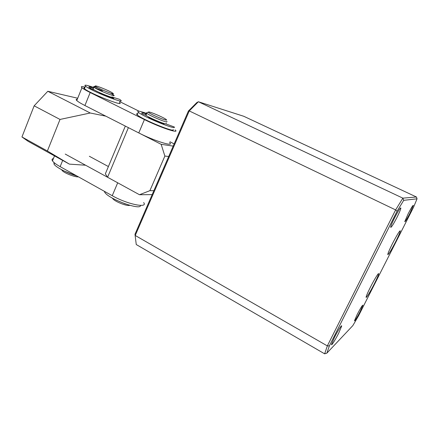 <?xml version="1.0" encoding="UTF-8"?>
<svg xmlns="http://www.w3.org/2000/svg" width="439" height="439" viewBox="0 0 439 439"><rect width="100%" height="100%" fill="white"/><g stroke="black" fill="none" stroke-linecap="round" stroke-linejoin="round"><path stroke-width="0.66" d="M175.051 129.9C180.648 134.279 159.994 127.447 144.42 119.578L90.182 92.53C86 90.439 83.251 88.837 81.939 87.734C80.507 86.434 81.561 86.242 85.1 87.152M109.476 96.613L110.447 97.068M119.699 101.618L139.009 111.177M77.324 99.203C76.002 99.17 75.821 99.62 76.776 100.553C78.049 101.744 80.765 103.395 84.914 105.525L138.779 132.929C154.232 140.919 174.991 147.306 169.547 142.631M89.342 156.268L108.389 166.557M53.448 158.501C52 158.841 51.676 159.637 52.482 160.893C53.574 162.468 56.126 164.384 60.143 166.644L112.241 195.706L117.696 182.8L65.235 154.078M112.241 195.706C127.14 204.234 148.377 208.602 143.657 202.544M110.496 93.145L114.058 95.384C115.731 97.332 96.388 89.507 93.842 87.18L93.523 86.829L93.979 86.648L97.743 87.696M113.284 97.266C114.941 99.252 95.598 91.455 93.063 89.095L92.75 88.744L93.282 88.552M95.34 86.099L95.34 86.099C94.434 84.743 108.768 90.461 112.439 92.903L113.306 93.595C114.804 95.406 95.57 87.399 95.34 86.099L93.523 86.829M64.297 171.084L76.09 175.759M61.482 169.646L62.728 171.111C65.982 173.811 75.727 177.356 78.422 176.846M116.319 200.173L125.318 203.921M166.968 121.356L166.836 121.971C164.296 121.943 148.969 115.303 146.796 113.278L146.428 112.872L146.95 112.664M166.233 123.375L165.997 123.919C163.445 123.93 148.124 117.295 145.968 115.243L146.796 113.278M112.197 198.011L113.569 199.525C117.175 202.555 127.348 206.248 129.593 205.364L129.735 205.32M166.151 120.083C163.637 120.023 148.349 113.207 148.294 112.121L148.816 111.95C151.12 112.143 162.298 116.889 165.552 119.051C166.699 119.792 166.897 120.138 166.151 120.083M119.364 102.413C126.218 107.725 89.523 93.408 84.469 88.711C83.608 87.954 83.739 87.624 84.87 87.723M93.008 88.118L90.533 87.037C88.837 86.675 88.426 86.867 89.293 87.619L90.917 88.716L94.703 90.16M111.835 96.948L119.649 99.362L120.396 99.922C127.288 105.157 90.593 90.758 85.506 86.143C82.395 83.646 91.531 86.263 102.397 90.857M110.496 96.942L110.299 97.42M113.712 98.55L111.533 97.244M113.767 98.418L113.844 98.588C110.178 97.48 105.612 95.724 100.147 93.315L99.642 93.046M100.602 93.518L100.756 93.145M100.482 93.024L99.653 93.024M76.951 176.023C67.266 173.18 55.824 167.237 54.035 164.164L53.942 162.479M140.507 205.403C141.199 210.912 108.246 198.894 104.729 192.227L104.317 191.289M173.131 129.532C176.165 133.346 142.022 119.468 137.237 114.881C136.227 113.986 136.386 113.608 137.714 113.739M145.391 115.084L145.957 113.75C142.274 112.609 140.968 112.571 142.038 113.641L146.11 115.364M165.931 123.913L174.239 126.959C177.312 130.69 143.169 116.758 138.345 112.247C136.54 110.447 139.328 110.847 146.697 113.46M161.782 122.739L161.585 123.194M163.994 124.072L162.501 122.991M164.038 123.974L148.667 117.515M150.945 118.634L151.126 118.206M150.478 117.882L148.695 117.449M370.368 287.287C367.728 292.555 366.313 295.837 366.11 297.143C365.896 298.943 370.483 291.474 374.352 283.786C377.002 278.507 378.434 275.193 378.648 273.843C378.879 272.054 374.324 279.418 370.368 287.287M392.417 243.7C389.519 249.506 387.961 253.116 387.747 254.543C388.394 254.9 391.023 250.642 395.632 241.774C398.541 235.962 400.11 232.319 400.341 230.837C399.726 230.442 397.081 234.728 392.417 243.7M357.159 314.56L354.438 320.838C354.937 321.002 356.852 317.896 360.178 311.514L362.921 305.193C362.438 305.001 360.518 308.123 357.159 314.56M334.458 337.432L331.494 344.445C331.209 346.333 335.451 339.649 338.688 333.168L341.674 326.089C341.976 324.218 337.756 330.808 334.458 337.432M394.469 218.095C392.104 222.869 390.831 225.926 390.65 227.265C391.16 227.825 393.284 224.505 397.026 217.3C399.402 212.52 400.681 209.441 400.873 208.064C400.379 207.482 398.244 210.83 394.469 218.095M408.133 213.831L404.758 221.673C405.17 221.931 406.898 219.127 409.938 213.266L413.335 205.375C412.934 205.101 411.2 207.921 408.133 213.831M326.852 353.154L324.64 353.829L136.255 244.539L134.987 234.272L188.419 111.012L196.798 102.594L198.384 101.749L243.733 116.269L416.441 196.996L417.05 198.807L413.549 207.246L358.515 315.877L352.846 325.59L326.852 353.154L329.382 345.872L397.086 211.17L403.71 200.343L417.05 198.807M324.64 353.829L327.346 345.91L135.234 235.485L189.258 110.924L198.384 101.749L402.854 198.148L403.71 200.343M329.382 345.872L327.346 345.91L395.627 209.919L189.258 110.924L188.419 111.012M416.441 196.996L402.854 198.148L395.627 209.919L397.086 211.17M149.897 190.669L164.866 156.059L161.157 144.316L128.391 127.645L107.582 177.263L139.481 194.729L149.897 190.669L153.88 190.68M164.866 156.059L168.702 156.498M173.202 146.11L161.157 144.316M139.481 194.729L152.179 194.614M107.582 177.263L105.349 173.828L125.324 126.086M174.162 143.899L169.926 141.759M105.81 116.154L90.242 113.004L60.017 119.441L47.385 151.005L69.406 164.131L85.583 165.218M69.406 164.131L28.101 141.303L21.95 136.963L47.385 151.005M60.017 119.441L34.149 105.826L21.95 136.963M34.149 105.826L47.807 91.279L90.242 113.004M77.708 98.237L47.807 91.279M84.914 105.525L90.182 92.53M138.779 132.929L144.42 119.578M62.673 160.411L60.143 166.644M90.533 87.037L90.066 88.184M91.499 87.41L90.961 88.744M81.939 87.734L76.776 100.553M54.496 155.894L52.482 160.893M113.772 95.082L113.558 95.603M112.763 93.759L113.07 94.583M93.842 87.18L93.063 89.095M62.728 171.111L62.3 170.08M113.569 199.525L113.207 198.576M148.294 112.121L146.428 112.872M85.506 86.143L84.469 88.711M54.518 162.968L54.035 164.164M104.97 191.651L104.729 192.227M138.345 112.247L137.237 114.881M341.674 326.089L341.372 325.919M400.873 208.064L400.566 207.916"/></g></svg>
